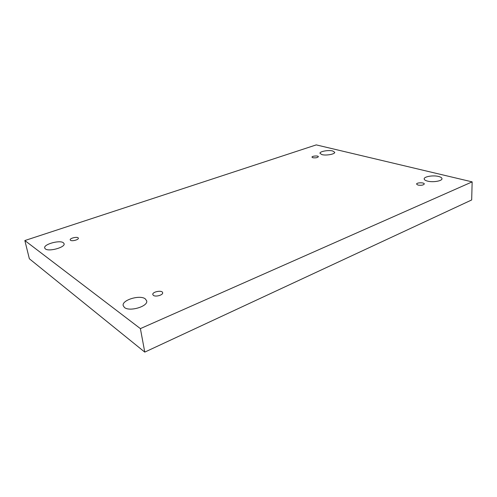 <?xml version="1.0" encoding="UTF-8"?>
<svg xmlns="http://www.w3.org/2000/svg" width="497" height="497" viewBox="0 0 497 497"><rect width="100%" height="100%" fill="white"/><g stroke="black" fill="none" stroke-linecap="round" stroke-linejoin="round"><path stroke-width="0.75" d="M472.15 181.877L471.678 199.956L144.77 352.106L29.354 258.763L24.85 240.542L316.26 144.894L472.15 181.877L140.396 328.616L24.85 240.542M144.77 352.106L140.396 328.616M321.944 154.617C326.138 155.803 335.152 154.157 334.723 152.293L332.667 150.964C328.418 149.821 319.577 151.442 319.969 153.312L321.944 154.617M45.32 248.891C48.818 251.985 65.523 247.313 64.094 243.698L63.374 242.741C59.746 239.771 43.369 244.319 44.68 247.997L45.32 248.891M427.463 181.101C432.837 182.585 442.311 181.007 441.988 178.69C441.926 177.764 440.789 177.019 438.578 176.46C433.148 175.037 423.898 176.597 424.183 178.908C424.245 179.808 425.339 180.535 427.463 181.101M124.474 307.506C129.686 311.986 148.392 306.282 146.69 300.84L145.248 298.834C139.856 294.572 121.603 300.107 123.188 305.643L124.474 307.506M153.436 295.417C155.741 297.181 163.289 294.969 162.643 292.739C162.389 289.832 152.088 291.727 152.803 294.559L153.436 295.417M417.965 185.064C421.307 185.549 423.419 185.188 424.289 183.977C424.463 182.331 416.38 182.467 416.579 184.107L417.965 185.064M312.812 157.729C315.663 158.065 317.521 157.717 318.372 156.692C318.44 155.462 311.749 155.959 311.986 157.164L312.812 157.729M70.524 240.299C72.09 241.536 78.899 239.684 78.34 238.181C78.141 236.305 69.617 238.082 70.201 239.883L70.524 240.299"/></g></svg>
